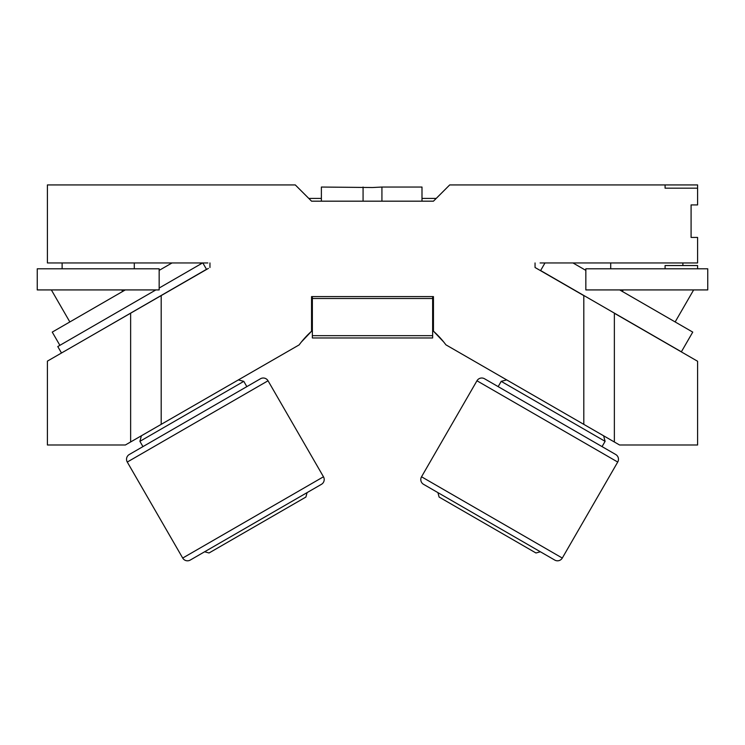 <?xml version="1.0" encoding="UTF-8"?>
<svg xmlns="http://www.w3.org/2000/svg" width="745" height="745" viewBox="0 0 745 745"><rect width="100%" height="100%" fill="white"/><g stroke="black" fill="none" stroke-linecap="round" stroke-linejoin="round"><path stroke-width="1.12" d="M208.376 268.405L47.41 361.12L47.41 444.998L125.356 444.998L161.19 424.361L161.19 295.588M540.088 262.948L697.59 262.948L697.59 237.431L691.09 237.431L691.09 204.922L697.59 204.922L697.59 184.928L449.71 184.928L433.45 201.178L311.55 201.178L295.29 184.928L47.41 184.928L47.41 262.948L207.864 262.948M155.044 299.034L130.636 313.189L130.636 441.962M440.872 338.63L433.45 331.171L443.61 341.871M304.128 338.733L311.55 331.255L311.55 296.594L433.45 296.594L433.45 331.171A91.281 91.281 0 0 1 445.892 344.814L583.81 424.371L583.81 295.625L535.05 267.502L570.27 287.812M161.19 424.361L299.136 344.898A91.281 91.281 0 0 1 311.55 331.255L301.39 341.983M691.09 237.431L691.09 204.922M535.05 267.502L535.05 262.948L535.05 267.502M209.95 262.948L209.95 267.502L209.95 262.948M321.384 198.412L308.784 198.412L301.39 191.018M443.61 191.018L436.216 198.412L421.996 198.412M614.364 313.254L697.59 361.26L697.59 444.998L619.57 444.998L614.364 441.999L614.364 313.254M583.81 424.371L614.364 441.999M697.59 188.178L697.59 184.928L665.08 184.928L665.08 188.178L697.59 188.178M665.08 268.796L665.08 265.546L697.59 265.546L697.59 268.796L707.75 268.796L707.75 289.926L585.84 289.926L585.84 268.796L697.59 268.796M321.384 201.178L321.384 187.042L372.5 187.526L381.924 187.042L381.924 201.178M381.924 187.042L421.996 187.042L421.996 201.178M363.076 187.042L363.076 201.178M61.5 353.009L57.775 346.555L155.854 289.926M84.818 339.58L206.505 269.317L202.826 262.948M159.16 288.026L202.593 262.948M200.014 262.948L200.656 264.065M125.3 289.926L52.252 332.102L59.889 345.335M172.03 262.948L159.16 270.379M122.636 291.472L121.742 289.926M69.844 321.942L51.358 289.926M619.7 289.926L692.748 332.102L681.377 351.808L540.609 270.537L544.986 262.948M585.84 270.379L572.97 262.948M675.156 321.942L693.642 289.926M622.364 291.472L623.258 289.926M312.015 489.772L199.679 554.634L204.605 551.784L209.047 552.976L305.897 497.055L307.089 492.622L321.449 484.325L190.245 560.072A5.522 5.522 0 0 1 182.702 558.052L127.274 462.049A5.522 5.522 0 0 1 129.295 454.497L260.489 378.749A5.522 5.522 0 0 1 268.042 380.779L323.47 476.781L182.702 558.052M321.449 484.325A5.522 5.522 0 0 0 323.47 476.781M238.372 379.903L243.792 381.356L246.837 386.636M155.826 427.453L141.392 435.788L139.902 441.338L142.947 446.618M190.245 560.072L199.679 554.634M243.792 381.356L139.902 441.338M545.321 554.634L432.985 489.772L437.911 492.622L439.103 497.055L535.953 552.976L540.395 551.784L554.755 560.072L423.551 484.325A5.522 5.522 0 0 1 421.53 476.781L476.958 380.779A5.522 5.522 0 0 1 484.511 378.749L615.705 454.497A5.522 5.522 0 0 1 617.726 462.049L562.298 558.052L421.53 476.781M554.755 560.072A5.522 5.522 0 0 0 562.298 558.052M603.618 435.797L605.098 441.338L602.053 446.618M506.693 379.885L501.208 381.356L498.163 386.636M423.551 484.325L432.985 489.772M605.098 441.338L501.208 381.356M312.36 296.594L312.36 337.969L432.64 337.969L432.64 335.669L312.36 335.669M432.64 296.594L432.64 335.669M37.25 289.926L159.16 289.926L159.16 268.796L37.25 268.796L37.25 289.926M268.042 380.779L127.274 462.049M617.726 462.049L476.958 380.779M432.64 298.503L312.36 298.503M311.55 316.103L312.36 316.103M432.64 316.103L433.45 316.103M610.714 268.796L610.714 262.948M682.876 265.546L682.876 262.948M62.124 268.796L62.124 262.948M134.286 268.796L134.286 262.948"/></g></svg>
